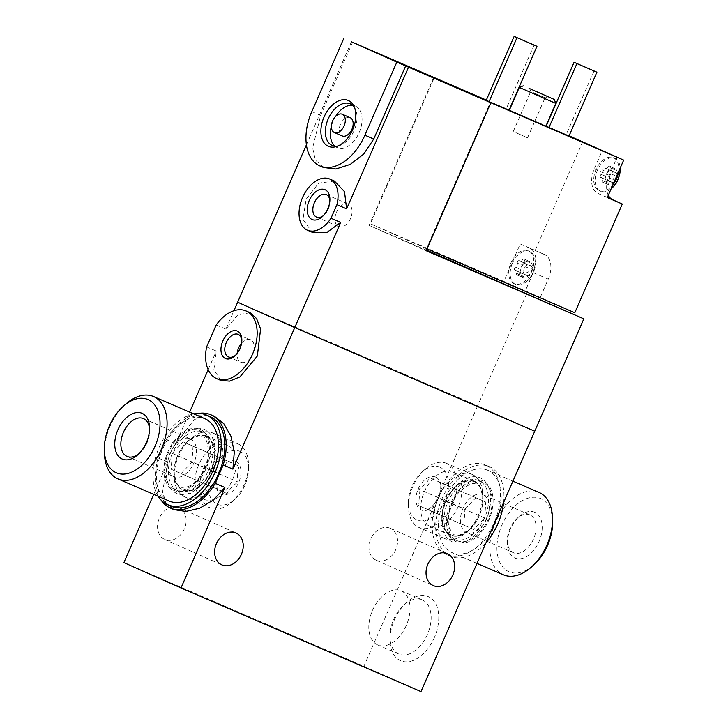 <?xml version="1.0" encoding="UTF-8"?>
<svg xmlns="http://www.w3.org/2000/svg" width="728" height="728" viewBox="0 0 728 728"><rect width="100%" height="100%" fill="white"/><g stroke="black" fill="none" stroke-linecap="round" stroke-linejoin="round"><path stroke-width="0.55" stroke-dasharray="3.64 2.73" d="M160.979 499.936A50.851 31.859 113.4 0 1 158.113 457.93L166.139 439.566L175.821 443.752L189.635 412.13M166.139 439.566A50.851 31.859 113.4 0 1 198.344 413.44M214.396 416.307L204.149 415.16L193.903 419.929L175.821 443.752M158.113 457.93L167.795 462.116L162.553 491.991L166.102 502.884L174.074 509.664M486.259 518.773A34.899 21.867 113.4 0 1 459.35 543.033A34.899 21.867 113.4 0 1 441.914 521.967A34.899 21.867 113.4 0 1 458.367 483.865A34.899 21.867 113.4 0 1 485.758 482.236A34.899 21.867 113.4 0 1 486.259 518.773M434.37 637.546A34.899 21.867 113.4 0 1 407.462 661.807A34.899 21.867 113.4 0 1 390.026 640.74A34.899 21.867 113.4 0 1 406.479 602.638A34.899 21.867 113.4 0 1 433.87 601.01A34.899 21.867 113.4 0 1 434.37 637.546M123.915 562.571L363.9 666.22L477.659 405.833L534.743 431.213L477.659 405.833L237.674 302.184L477.659 405.833L526.754 293.457M363.9 666.22L420.984 691.6M210.647 470.324A34.899 21.867 113.4 0 1 198.58 487.46A34.899 21.867 113.4 0 1 171.189 489.098A34.899 21.867 113.4 0 1 170.689 452.561A34.899 21.867 113.4 0 1 197.597 428.301A34.899 21.867 113.4 0 1 215.033 449.367A34.899 21.867 113.4 0 1 210.647 470.324M206.625 346.883L216.316 351.06L213.886 369.851L220.875 380.425M250.15 312.731L237.838 314.815L225.898 329.138L233.934 310.729M216.207 324.952L225.898 329.138M390.244 528.264A17.445 13.595 114 0 0 370.807 538.802A17.445 13.595 114 0 0 376.167 560.196A17.445 13.595 114 0 0 395.686 549.786A17.445 13.595 114 0 0 390.354 528.31A17.445 13.595 114 0 0 390.244 528.264M208.181 369.678L216.316 351.06M153.708 494.358L167.795 462.116M178.833 507.553A17.445 13.595 114 0 0 159.387 518.081A17.445 13.595 114 0 0 164.756 539.484A17.445 13.595 114 0 0 184.266 529.065A17.445 13.595 114 0 0 178.933 507.598A17.445 13.595 114 0 0 178.833 507.553M198.744 464.719A29.493 18.482 -66.6 0 0 203.94 499.308A29.493 18.482 -66.6 0 0 232.605 479.552A29.493 18.482 -66.6 0 0 227.327 445.145A29.493 18.482 -66.6 0 0 198.744 464.719M177.641 455.601A29.493 18.482 -66.6 0 0 182.837 490.19A29.493 18.482 -66.6 0 0 201.219 485.103A29.493 18.482 -66.6 0 0 215.124 452.898A29.493 18.482 -66.6 0 0 206.224 436.036A29.493 18.482 -66.6 0 0 177.641 455.601M241.842 340.567A12.258 7.68 113.4 0 1 241.887 341.396A12.258 7.68 113.4 0 1 240.349 348.757A12.258 7.68 113.4 0 1 236.109 354.773A12.258 7.68 113.4 0 1 235.472 355.31M241.587 343.143A12.258 7.68 113.4 0 1 250.523 339.712A12.258 7.68 113.4 0 1 252.689 354.081A12.258 7.68 113.4 0 1 240.804 362.216A12.258 7.68 113.4 0 1 237.173 353.362M458.203 506.615A29.493 18.482 113.4 0 1 429.62 526.18A29.493 18.482 113.4 0 1 424.351 491.773A29.493 18.482 113.4 0 1 453.007 472.026A29.493 18.482 113.4 0 1 458.203 506.615M479.306 515.724A29.493 18.482 113.4 0 1 450.723 535.298A29.493 18.482 113.4 0 1 441.823 518.427A29.493 18.482 113.4 0 1 455.728 486.222A29.493 18.482 113.4 0 1 474.119 481.135A29.493 18.482 113.4 0 1 479.306 515.724M406.315 625.388A29.493 18.482 113.4 0 1 377.732 644.953A29.493 18.482 113.4 0 1 372.454 610.546A29.493 18.482 113.4 0 1 401.119 590.799A29.493 18.482 113.4 0 1 406.315 625.388M427.418 634.498A29.493 18.482 113.4 0 1 398.835 654.072A29.493 18.482 113.4 0 1 389.935 637.2A29.493 18.482 113.4 0 1 403.84 604.995A29.493 18.482 113.4 0 1 422.222 599.908A29.493 18.482 113.4 0 1 427.418 634.498M464.955 509.19L475.885 497.679L485.776 502.074L484.73 517.981L473.801 529.484L463.909 525.088L464.955 509.19L418.864 489.28C423.751 486.004 427.4 482.164 429.802 477.777L439.685 482.173C440.595 487.997 440.249 493.302 438.638 498.079C436.263 502.438 432.623 506.279 427.709 509.582L417.827 505.187C419.428 500.445 419.774 495.14 418.864 489.28M483.092 494.694A20.611 12.913 -66.6 0 0 483.01 494.667A20.611 12.913 -66.6 0 0 462.99 508.463A20.611 12.913 -66.6 0 0 466.675 532.505A20.611 12.913 -66.6 0 0 486.668 518.764A20.611 12.913 -66.6 0 0 483.092 494.694M435.663 477.113A17.945 11.248 -66.6 0 0 415.979 497.825A17.945 11.248 -66.6 0 0 433.779 505.742A17.945 11.248 -66.6 0 0 435.663 477.113M552.625 521.348A39.885 24.989 -66.6 0 0 540.74 498.607A39.885 24.989 -66.6 0 0 497.188 542.66A39.885 24.989 -66.6 0 0 533.815 564.883M539.002 492.419A44.863 28.11 -66.6 0 0 495.404 522.458A44.863 28.11 -66.6 0 0 503.421 574.802M534.752 512.312A24.925 15.616 -66.6 0 0 519.128 516.562A24.925 15.616 -66.6 0 0 507.37 543.78A24.925 15.616 -66.6 0 0 533.078 551.041A24.925 15.616 -66.6 0 0 534.752 512.312M529.939 514.933A20.611 12.913 -66.6 0 0 529.857 514.896A20.611 12.913 -66.6 0 0 517.016 518.445A20.611 12.913 -66.6 0 0 507.298 540.95A20.611 12.913 -66.6 0 0 513.513 552.734A20.611 12.913 -66.6 0 0 533.515 539.002A20.611 12.913 -66.6 0 0 529.939 514.933M439.994 467.185A28.783 18.036 -66.6 0 0 421.949 472.099A28.783 18.036 -66.6 0 0 408.381 503.521A28.783 18.036 -66.6 0 0 438.065 511.902A28.783 18.036 -66.6 0 0 439.994 467.185M446.819 463.472A34.899 21.867 -66.6 0 0 446.692 463.408A34.899 21.867 -66.6 0 0 424.943 469.424A34.899 21.867 -66.6 0 0 408.481 507.525A34.899 21.867 -66.6 0 0 419.019 527.481A34.899 21.867 -66.6 0 0 452.88 504.222A34.899 21.867 -66.6 0 0 446.819 463.472M472.308 474.474A34.899 21.867 -66.6 0 0 472.172 474.419A34.899 21.867 -66.6 0 0 438.265 497.788A34.899 21.867 -66.6 0 0 444.508 538.493A34.899 21.867 -66.6 0 0 466.248 532.477A34.899 21.867 -66.6 0 0 482.71 494.376A34.899 21.867 -66.6 0 0 472.308 474.474M487.815 470.315A44.863 28.11 -66.6 0 0 487.642 470.233A44.863 28.11 -66.6 0 0 444.044 500.282A44.863 28.11 -66.6 0 0 452.061 552.616A44.863 28.11 -66.6 0 0 495.595 522.713A44.863 28.11 -66.6 0 0 487.815 470.315M485.776 502.074L439.685 482.173M475.885 497.679L429.802 477.777M484.73 517.981L438.638 498.079M473.801 529.484L427.709 509.582M463.909 525.088L417.827 505.187M457.075 540.658A31.905 19.993 -66.6 0 0 457.202 540.713A31.905 19.993 -66.6 0 0 488.206 519.355A31.905 19.993 -66.6 0 0 482.5 482.136A31.905 19.993 -66.6 0 0 451.542 503.403A31.905 19.993 -66.6 0 0 457.075 540.658M503.621 502.438A48.858 30.612 -66.6 0 0 489.216 466.575A48.858 30.612 -66.6 0 0 441.814 499.135A48.858 30.612 -66.6 0 0 450.286 556.192A48.858 30.612 -66.6 0 0 450.477 556.274A48.858 30.612 -66.6 0 0 486.058 542.642M453.508 539.12A31.905 19.993 -66.6 0 0 453.635 539.175A31.905 19.993 -66.6 0 0 484.639 517.808A31.905 19.993 -66.6 0 0 478.933 480.598A31.905 19.993 -66.6 0 0 447.975 501.865A31.905 19.993 -66.6 0 0 453.508 539.12M446.728 554.654A48.858 30.612 -66.6 0 0 446.91 554.736A48.858 30.612 -66.6 0 0 494.385 522.021A48.858 30.612 -66.6 0 0 485.649 465.037A48.858 30.612 -66.6 0 0 438.247 497.597A48.858 30.612 -66.6 0 0 446.728 554.654M515.315 270.334A1.747 1.092 -66.6 0 1 515.005 270.27A1.747 1.092 -66.6 0 1 514.514 268.86A1.747 1.092 -66.6 0 1 515.524 267.203A3.058 1.911 -66.6 0 0 517.299 263.136L522.531 265.392L520.192 271.553A8.727 5.469 113.4 0 1 521.266 267.258A8.727 5.469 113.4 0 1 523.687 263.554A8.727 5.469 113.4 0 1 529.756 261.489A8.727 5.469 113.4 0 1 532.332 267.404A8.727 5.469 113.4 0 1 528.837 275.402A8.727 5.469 113.4 0 1 522.768 277.477A8.727 5.469 113.4 0 1 520.192 271.553L520.547 272.591L515.852 270.434A3.058 1.911 -66.6 0 0 515.315 270.334L520.547 272.591L522.768 277.477L523.805 276.467C524.224 274.674 525.252 274.32 526.899 275.411L521.202 272.809A3.058 1.911 -66.6 0 0 518.573 274.21L523.805 276.467M522.531 265.392L523.687 263.554L527.773 262.08L529.756 261.489L529.711 262.945C528.674 264.482 529.11 265.493 531.03 265.957L525.252 263.6A3.058 1.911 -66.6 0 0 525.798 263.7L531.504 266.093L526.107 263.754A1.747 1.092 -66.6 0 0 525.798 263.7M517.299 263.136A1.747 1.092 -66.6 0 1 517.817 261.279A1.747 1.092 -66.6 0 1 519.182 260.679A1.747 1.092 -66.6 0 1 519.446 260.87A3.058 1.911 -66.6 0 0 519.91 261.216L524.588 263.017M531.03 265.957L532.332 267.404L530.821 269.078C528.828 269.833 528.237 271.189 529.047 273.155L528.837 275.402L527.336 275.675L521.93 273.355A1.747 1.092 -66.6 0 0 523.295 272.745A1.747 1.092 -66.6 0 0 523.814 270.889L529.047 273.155M601.037 177.505A1.747 1.092 -66.6 0 1 600.727 177.45A1.747 1.092 -66.6 0 1 600.227 176.03A1.747 1.092 -66.6 0 1 601.237 174.374A3.058 1.911 -66.6 0 0 603.021 170.306L607.534 172.263L605.195 178.415A8.727 5.469 113.4 0 1 606.269 174.119A8.727 5.469 113.4 0 1 608.69 170.425A8.727 5.469 113.4 0 1 614.76 168.35A8.727 5.469 113.4 0 1 617.335 174.265A8.727 5.469 113.4 0 1 613.85 182.264A8.727 5.469 113.4 0 1 607.771 184.339A8.727 5.469 113.4 0 1 605.195 178.415L605.55 179.452L601.574 177.605A3.058 1.911 -66.6 0 0 601.037 177.505L605.55 179.452L607.771 184.339L608.808 183.338C609.227 181.536 610.255 181.181 611.902 182.282L606.915 179.98A3.058 1.911 -66.6 0 0 604.295 181.381L608.808 183.338M607.534 172.263L609.682 169.997L614.76 168.35L614.723 169.806C613.686 171.353 614.123 172.354 616.034 172.818L610.974 170.771A3.058 1.911 -66.6 0 0 611.511 170.871L616.507 172.955L611.82 170.925A1.747 1.092 -66.6 0 0 611.511 170.871M604.904 167.85A1.747 1.092 -66.6 0 1 605.168 168.041A3.058 1.911 -66.6 0 0 605.623 168.386L609.591 169.879L604.904 167.85A1.747 1.092 -66.6 0 0 603.539 168.45A1.747 1.092 -66.6 0 0 603.021 170.306M616.034 172.818L617.335 174.265L615.824 175.948C613.831 176.695 613.24 178.051 614.05 180.016L613.85 182.264L612.339 182.546L607.643 180.526A1.747 1.092 -66.6 0 0 609.008 179.925A1.747 1.092 -66.6 0 0 609.527 178.069L614.05 180.016M582.709 141.696L535.207 250.414L544.635 254.609A20.939 13.122 -66.6 0 1 548.239 279.124L540.258 297.397L574.792 312.749M608.308 195.268A20.939 13.122 -66.6 0 1 609.263 175.321L617.18 157.212M486.331 100.073L509.172 109.937M509.4 110.037L546.018 125.844M546.246 125.944L569.096 135.808M535.207 250.414L520.229 243.944L503.867 281.408L370.47 223.796L434.334 77.614M426.99 248.921L426.417 248.667L490.281 102.493M334.434 181.063L318.646 183.119L306.124 199.244L302.975 219.419L312.348 232.332M545.854 126.226L509.309 110.256M568.95 136.127L546.127 126.235M509.036 110.247L486.204 100.355M323.541 167.504L315.415 160.087L312.631 147.875L320.648 115.415L311.811 111.593M352.579 42.324L320.648 115.415M351.424 41.824L306.424 144.827M433.761 77.359L369.105 225.371L426.189 250.751M426.453 250.141L369.105 225.371M329.884 200.409A12.258 7.68 113.4 0 1 329.966 201.601A12.258 7.68 113.4 0 1 324.188 214.988A12.258 7.68 113.4 0 1 323.259 215.734M336.5 212.276A12.258 7.68 113.4 0 1 348.384 204.14A12.258 7.68 113.4 0 1 350.568 218.436A12.258 7.68 113.4 0 1 338.656 226.645A12.258 7.68 113.4 0 1 336.5 212.276M555.828 103.385L519.282 87.415M515.925 132.696L527.554 137.81L515.925 132.696M533.415 92.647L545.054 97.761L533.415 92.647M594.039 70.907L566.102 134.862M534.115 45.027L506.178 108.982M337.819 146.037A22.686 14.214 -66.6 0 0 339.294 145.691A22.686 14.214 -66.6 0 0 354.19 130.403A22.686 14.214 -66.6 0 0 355.228 108.8A22.686 14.214 -66.6 0 0 354.472 107.489M334.88 146.146A22.686 14.214 -66.6 0 0 337.21 147.611A22.686 14.214 -66.6 0 0 359.186 132.56A22.686 14.214 -66.6 0 0 355.191 105.96A22.686 14.214 -66.6 0 0 352.534 105.269M335.654 116.371A22.686 14.214 -66.6 0 0 331.395 126.253M350.15 117.636A9.974 6.252 -66.6 0 0 340.467 124.315A9.974 6.252 -66.6 0 0 342.251 135.945M426.417 248.667L370.47 223.796M540.258 297.397L503.867 281.408M508.981 269.706A17.945 11.248 -66.6 0 0 514.15 283.802A17.945 11.248 -66.6 0 0 531.595 271.781A17.945 11.248 -66.6 0 0 528.382 250.851A17.945 11.248 -66.6 0 0 514.723 256.565A17.945 11.248 113.4 0 0 510.992 262.753A17.945 11.248 113.4 0 0 508.981 269.706M520.229 243.944L529.647 248.139A20.939 13.122 -66.6 0 1 533.26 272.654L525.27 290.927M618.563 171.799A17.945 11.248 -66.6 0 0 613.385 157.712A17.945 11.248 -66.6 0 0 595.995 169.615A17.945 11.248 -66.6 0 0 599.162 190.663A17.945 11.248 -66.6 0 0 612.821 184.948M607.307 197.561L597.888 193.375A20.939 13.122 -66.6 0 1 594.285 168.86L602.265 150.587M611.192 188.679A17.945 11.248 113.4 0 1 600.582 191.282A17.945 11.248 113.4 0 1 597.424 170.234A17.945 11.248 113.4 0 1 614.814 158.331A17.945 11.248 113.4 0 1 620.211 168.041M605.55 179.452L600.727 177.45M604.295 181.381A1.747 1.092 -66.6 0 1 602.784 182.182A1.747 1.092 -66.6 0 1 602.347 180.517A3.058 1.911 -66.6 0 0 601.574 177.605M605.623 168.386A3.058 1.911 -66.6 0 0 608.253 166.985L612.776 168.942M610.974 170.771A3.058 1.911 -66.6 0 1 610.201 167.85A1.747 1.092 -66.6 0 0 609.764 166.193A1.747 1.092 -66.6 0 0 608.253 166.985M609.527 178.069A3.058 1.911 -66.6 0 1 611.311 173.992A1.747 1.092 -66.6 0 0 612.321 172.345A1.747 1.092 -66.6 0 0 611.82 170.925M606.915 179.98A3.058 1.911 -66.6 0 1 607.38 180.326A1.747 1.092 -66.6 0 0 607.643 180.526M512.421 263.372A17.945 11.248 113.4 0 1 529.811 251.46A17.945 11.248 113.4 0 1 535.226 262.844A17.945 11.248 113.4 0 1 527.572 280.553A17.945 11.248 113.4 0 1 515.579 284.411A17.945 11.248 113.4 0 1 512.421 263.372M520.547 272.591L515.005 270.27M518.573 274.21A1.747 1.092 -66.6 0 1 517.071 275.011A1.747 1.092 -66.6 0 1 516.625 273.346A3.058 1.911 -66.6 0 0 515.852 270.434M519.91 261.216A3.058 1.911 -66.6 0 0 522.54 259.814L527.773 262.08M525.252 263.6A3.058 1.911 -66.6 0 1 524.479 260.679A1.747 1.092 -66.6 0 0 524.042 259.013A1.747 1.092 -66.6 0 0 522.54 259.814M523.814 270.889A3.058 1.911 -66.6 0 1 525.589 266.821A1.747 1.092 -66.6 0 0 526.599 265.174A1.747 1.092 -66.6 0 0 526.107 263.754M521.202 272.809A3.058 1.911 -66.6 0 1 521.667 273.155A1.747 1.092 -66.6 0 0 521.93 273.355M191.992 462.144L193.038 446.237L183.147 441.841L172.218 453.353L171.171 469.251L181.063 473.646L191.992 462.144L238.083 482.045C237.173 476.221 237.519 470.925 239.121 466.148L229.238 461.743C224.351 465.028 220.711 468.868 218.309 473.255C216.707 477.996 216.362 483.301 217.263 489.152L227.154 493.557C229.529 489.189 233.169 485.358 238.083 482.045M190.354 438.857A20.611 12.913 113.4 0 1 193.93 462.926A20.611 12.913 113.4 0 1 173.937 476.667A20.611 12.913 113.4 0 1 170.252 452.625A20.611 12.913 113.4 0 1 190.281 438.829A20.611 12.913 113.4 0 1 190.354 438.857M235.663 461.325A17.945 11.248 113.4 0 1 233.779 489.953A17.945 11.248 113.4 0 1 215.979 482.036A17.945 11.248 113.4 0 1 235.663 461.325M104.413 453.253A44.863 28.11 113.4 0 1 125.562 404.268M149.577 429.056A20.611 12.913 113.4 0 1 149.649 430.385A20.611 12.913 113.4 0 1 139.931 452.88A20.611 12.913 113.4 0 1 138.912 453.735M239.994 451.396A28.783 18.036 113.4 0 1 248.566 467.813A28.783 18.036 113.4 0 1 234.998 499.226A28.783 18.036 113.4 0 1 208.563 483.192A28.783 18.036 113.4 0 1 239.994 451.396M238.065 443.907A34.899 21.867 113.4 0 1 248.466 463.8A34.899 21.867 113.4 0 1 232.014 501.901A34.899 21.867 113.4 0 1 210.265 507.916A34.899 21.867 113.4 0 1 204.022 467.212A34.899 21.867 113.4 0 1 237.929 443.843A34.899 21.867 113.4 0 1 238.065 443.907M212.576 432.896A34.899 21.867 113.4 0 1 218.637 473.646A34.899 21.867 113.4 0 1 184.776 496.905A34.899 21.867 113.4 0 1 174.247 476.949A34.899 21.867 113.4 0 1 190.7 438.857A34.899 21.867 113.4 0 1 212.449 432.841A34.899 21.867 113.4 0 1 212.576 432.896M169.315 501.091A44.863 28.11 113.4 0 1 161.288 448.757A44.863 28.11 113.4 0 1 204.887 418.709M183.147 441.841L229.238 461.743M193.038 446.237L239.121 466.148M172.218 453.353L218.309 473.255M171.171 469.251L217.263 489.152M181.063 473.646L227.154 493.557M174.329 489.134A31.905 19.993 113.4 0 1 168.787 451.879A31.905 19.993 113.4 0 1 199.745 430.612A31.905 19.993 113.4 0 1 205.451 467.831A31.905 19.993 113.4 0 1 174.447 489.189A31.905 19.993 113.4 0 1 174.329 489.134M158.185 496.287A48.858 30.612 113.4 0 1 158.995 447.766A48.858 30.612 113.4 0 1 193.766 413.914M177.896 490.681A31.905 19.993 113.4 0 1 172.354 453.417A31.905 19.993 113.4 0 1 203.312 432.15A31.905 19.993 113.4 0 1 209.018 469.369A31.905 19.993 113.4 0 1 178.014 490.736A31.905 19.993 113.4 0 1 177.896 490.681M171.107 506.215A48.858 30.612 113.4 0 1 162.626 449.158A48.858 30.612 113.4 0 1 210.037 416.589M474.165 481.681A29.02 18.182 -66.6 0 0 442.469 513.74A29.02 18.182 -66.6 0 0 469.123 529.911A29.02 18.182 -66.6 0 0 482.81 498.225A29.02 18.182 -66.6 0 0 474.165 481.681M483.165 480.953A33.251 20.839 -66.6 0 0 446.701 519.328A33.251 20.839 -66.6 0 0 479.679 533.997A33.251 20.839 -66.6 0 0 483.165 480.953M548.239 279.124L533.26 272.654M544.635 254.609L529.647 248.139M609.263 175.321L594.285 168.86M607.352 197.461L597.888 193.375M602.347 180.517L606.861 182.473M601.237 174.374L605.76 176.331M605.168 168.041L609.682 169.997M610.201 167.85L614.723 169.806M611.311 173.992L615.824 175.948M607.38 180.326L611.902 182.282M516.625 273.346L521.858 275.603M515.524 267.203L520.748 269.46M519.446 260.87L524.679 263.136M524.479 260.679L529.711 262.945M525.589 266.821L530.821 269.078M521.667 273.155L526.899 275.411M206.024 436.463A29.02 18.182 113.4 0 1 204.077 481.563A29.02 18.182 113.4 0 1 174.138 473.1A29.02 18.182 113.4 0 1 187.824 441.423A29.02 18.182 113.4 0 1 206.024 436.463M200.409 429.429A33.251 20.839 113.4 0 1 196.933 482.473A33.251 20.839 113.4 0 1 163.955 467.804A33.251 20.839 113.4 0 1 200.409 429.429M376.167 560.196L433.26 585.585M390.354 528.31L447.438 553.699M227.327 445.145L206.224 436.036M203.94 499.308L182.837 490.19M215.124 452.898L215.033 449.367M201.219 485.103L198.58 487.46M241.887 341.396L241.842 339.621M236.109 354.773L234.789 355.956M228.465 356.893L240.804 362.216M238.192 334.38L250.523 339.712M429.62 526.18L450.723 535.298M453.007 472.026L474.119 481.135M441.823 518.427L441.914 521.967M455.728 486.222L458.367 483.865M377.732 644.953L398.835 654.072M401.119 590.799L422.222 599.908M389.935 637.2L390.026 640.74M403.84 604.995L406.479 602.638M164.756 539.484L221.84 564.864M178.933 507.598L236.018 532.978M507.298 540.95L507.37 543.78M517.016 518.445L519.128 516.562M529.857 514.896L483.01 494.667M513.513 552.734L466.675 532.505M408.381 503.521L408.481 507.525M421.949 472.099L424.943 469.424M472.172 474.419L446.692 463.408M444.508 538.493L419.019 527.481M466.248 532.477L469.123 529.911C452.825 540.404 453.635 533.415 449.904 529.101C446.173 522.431 448.648 503.758 459.304 491.964C467.94 484.402 473.655 481.936 476.449 484.575C479.224 484.411 481.335 488.961 482.81 498.225L482.71 494.376M512.922 481.153L487.642 470.233M476.995 563.39L452.061 552.616M482.5 482.136L478.933 480.598M457.202 540.713L453.635 539.175M489.216 466.575L485.649 465.037M450.477 556.274L446.91 554.736M329.966 201.601L329.893 198.99M324.188 214.988L322.24 216.726M316.544 217.099L338.656 226.645M326.262 194.594L348.384 204.14M527.554 137.81L545.054 97.761L547.893 96.651M513.24 131.559L530.73 91.51L529.62 88.67M355.228 108.8L353.799 105.96M339.294 145.691L336.254 146.601M355.191 105.96L350.204 103.813M337.21 147.611L332.214 145.454M599.162 190.663L600.582 191.282M613.385 157.712L614.814 158.331M609.764 166.193L614.75 168.341M602.784 182.182L607.78 184.339M514.15 283.802L515.579 284.411M528.382 250.851L529.811 251.46M535.226 262.844C534.134 271.517 531.586 277.423 527.572 280.553M519.182 260.679L524.588 263.008M524.042 259.013L529.747 261.479M517.071 275.011L522.777 277.477M149.649 430.385L149.577 427.554M139.931 452.88L137.82 454.763M127.091 456.438L173.937 476.667M143.434 418.591L190.281 438.829M248.566 467.813L248.466 463.8M234.998 499.226L232.014 501.901M184.776 496.905L210.265 507.916M212.449 432.841L237.929 443.843M190.7 438.857L187.824 441.423C195.559 436.118 200.364 434.552 202.257 436.745C205.978 436.946 208.053 442.77 208.49 454.236C207.216 470.079 195.322 484.684 187.906 486.541C182.209 486.777 177.678 492.164 174.138 473.1L174.247 476.949M174.447 489.189L178.014 490.736M199.745 430.612L203.312 432.15"/><path stroke-width="1.09" d="M198.344 413.44A50.851 31.859 113.4 0 1 210.829 414.76A50.851 31.859 113.4 0 1 223.223 464.955L232.905 469.132L234.298 451.915L230.912 436.136L223.805 423.705L214.396 416.307L210.829 414.76M223.223 464.955L215.197 483.319L224.888 487.496L213.34 500.072L199.645 508.235L185.849 511.465L174.074 509.664L170.507 508.126A50.851 31.859 113.4 0 1 160.979 499.936M215.197 483.319A50.851 31.859 113.4 0 1 170.507 508.126M153.708 494.358L123.915 562.571A149.559 0.783 -156.4 0 0 180.999 587.951L420.984 691.6L534.743 431.213L294.758 327.573A149.559 0.783 -156.4 0 1 237.674 302.184A149.559 0.783 23.6 0 0 294.758 327.573L534.743 431.213L583.838 318.837L426.453 250.141M216.771 378.669L220.866 380.435L229.557 381.126L239.94 376.904L257.348 356.001L260.597 328.983L256.575 318.555L250.15 312.731L246.028 310.938A36.891 23.114 113.4 0 1 252.616 353.963A36.891 23.114 113.4 0 1 216.771 378.669A36.891 23.114 113.4 0 1 206.625 346.883L216.207 324.952A36.891 23.114 113.4 0 1 246.028 310.938M239.958 348.612A14.951 9.373 113.4 0 1 234.789 355.956A14.951 9.373 113.4 0 1 221.23 352.489A14.951 9.373 113.4 0 1 230.021 332.132A14.951 9.373 113.4 0 1 241.842 339.621A14.951 9.373 113.4 0 1 239.958 348.612M433.36 585.63A17.445 13.595 -66 0 1 433.26 585.585A17.445 13.595 -66 0 1 427.891 564.182A17.445 13.595 -66 0 1 447.329 553.653A17.445 13.595 -66 0 1 447.438 553.699A17.445 13.595 -66 0 1 452.798 575.102A17.445 13.595 -66 0 1 433.36 585.63M189.635 412.13L208.181 369.678M232.905 469.132L340.695 222.422L326.854 232.459L312.348 232.332L307.48 230.239A27.919 17.49 113.4 0 1 302.493 197.679A27.919 17.49 113.4 0 1 329.62 178.988A27.919 17.49 113.4 0 1 336.928 204.686L346.61 208.872L344.517 191.673L334.434 181.063L329.62 178.988M233.934 310.729L306.424 144.827M180.999 587.951L224.888 487.496M221.949 564.91A17.445 13.595 -66 0 1 221.84 564.864A17.445 13.595 -66 0 1 216.48 543.47A17.445 13.595 -66 0 1 235.918 532.932A17.445 13.595 -66 0 1 236.018 532.978A17.445 13.595 -66 0 1 241.387 554.381A17.445 13.595 -66 0 1 221.949 564.91M235.472 355.31A12.258 7.68 113.4 0 1 228.465 356.893A12.258 7.68 113.4 0 1 226.281 342.588A12.258 7.68 113.4 0 1 238.192 334.38A12.258 7.68 113.4 0 1 241.842 340.567M237.173 353.362A12.258 7.68 113.4 0 1 241.587 343.143M476.995 563.39L503.421 574.802A44.863 28.11 -66.6 0 0 531.385 567.067L533.815 564.883A39.885 24.989 -66.6 0 0 552.625 521.348L552.534 518.081A44.863 28.11 -66.6 0 0 539.175 492.492A44.863 28.11 -66.6 0 0 539.002 492.419L512.922 481.153M531.385 567.067A44.863 28.11 -66.6 0 0 552.534 518.081M486.058 542.642A48.858 30.612 -66.6 0 0 503.621 502.438M569.096 135.808L623.678 160.105L408.517 67.185L346.61 208.872M608.308 195.268A20.939 13.122 -66.6 0 0 612.876 199.845L607.352 197.461M426.99 248.921L574.792 312.749L622.294 204.031L612.876 199.845M343.743 38.502L311.811 111.593A46.365 29.047 -66.6 0 0 319.974 165.966A46.365 29.047 -66.6 0 0 364.901 135.199L396.833 62.117L352.579 42.324A149.559 0.783 23.6 0 1 351.433 41.796L486.331 100.073M622.294 204.031L607.307 197.561L623.678 160.105M352.661 129.757A24.989 15.652 -66.6 0 0 353.799 105.96A24.989 15.652 -66.6 0 0 323.978 117.19A24.989 15.652 -66.6 0 0 336.254 146.601A24.989 15.652 -66.6 0 0 352.661 129.757M336.928 204.686L331.003 218.245L340.695 222.422M331.003 218.245A27.919 17.49 113.4 0 1 307.48 230.239M309.254 200.473A16.244 10.183 113.4 0 1 321.785 189.18A16.244 10.183 113.4 0 1 329.893 198.99A16.244 10.183 113.4 0 1 322.24 216.726A16.244 10.183 113.4 0 1 309.491 217.49A16.244 10.183 113.4 0 1 309.254 200.473M408.517 67.185A149.559 0.783 23.6 0 1 405.669 65.93L396.833 62.117M509.309 110.256L545.854 126.226L555.828 103.385L519.282 87.415L509.309 110.256M548.976 127.5L568.95 136.127L596.896 72.172L574.064 62.28L576.922 63.545L548.976 127.5L546.127 126.235L574.064 62.28M489.061 101.62L509.036 110.247L536.973 46.292L514.141 36.4L516.998 37.665L489.061 101.62L486.204 100.355L514.141 36.4M405.669 65.93L373.737 139.021L363.763 154.027L350.277 164.392L335.908 169.005L323.541 167.504L319.974 165.966M490.854 102.748L426.189 250.751L583.838 318.837M323.259 215.734A12.258 7.68 113.4 0 1 316.544 217.099A12.258 7.68 113.4 0 1 314.387 202.721A12.258 7.68 113.4 0 1 326.262 194.594A12.258 7.68 113.4 0 1 329.884 200.409M529.047 88.343L554.29 99.445L529.047 88.343M533.051 90.117L547.893 96.651L533.051 90.117M576.922 63.545L596.896 72.172M516.998 37.665L536.973 46.292M354.472 107.489A22.686 14.214 -66.6 0 0 350.204 103.813A22.686 14.214 -66.6 0 0 328.155 119.001A22.686 14.214 -66.6 0 0 332.214 145.454A22.686 14.214 -66.6 0 0 337.819 146.037M352.534 105.269A22.686 14.214 -66.6 0 0 335.654 116.371M331.395 126.253A22.686 14.214 -66.6 0 0 334.88 146.146M334.398 132.551L342.251 135.945A9.974 6.252 -66.6 0 0 351.906 129.329A9.974 6.252 -66.6 0 0 350.15 117.636L342.306 114.251A9.974 6.252 -66.6 0 0 332.614 120.921A9.974 6.252 -66.6 0 0 334.398 132.551A9.974 6.252 -66.6 0 0 344.062 125.935A9.974 6.252 -66.6 0 0 342.306 114.251M618.563 171.799A17.945 11.248 113.4 0 1 612.821 184.948M620.211 168.041A17.945 11.248 113.4 0 1 620.229 169.706A17.945 11.248 113.4 0 1 612.585 187.415A17.945 11.248 113.4 0 1 611.192 188.679M148.139 399.636A39.885 24.989 113.4 0 1 145.454 461.607A39.885 24.989 113.4 0 1 104.322 449.986A39.885 24.989 113.4 0 1 123.132 406.442A39.885 24.989 113.4 0 1 148.139 399.636M123.132 406.442L125.562 404.268A44.863 28.11 113.4 0 1 153.526 396.533A44.863 28.11 113.4 0 1 153.699 396.605A44.863 28.11 113.4 0 1 161.489 449.003A44.863 28.11 113.4 0 1 117.945 478.906A44.863 28.11 113.4 0 1 104.413 453.253L104.322 449.986M142.151 413.34A24.925 15.616 113.4 0 1 149.577 427.554A24.925 15.616 113.4 0 1 137.82 454.763A24.925 15.616 113.4 0 1 114.924 440.877A24.925 15.616 113.4 0 1 142.151 413.34M138.912 453.735A20.611 12.913 113.4 0 1 127.091 456.438A20.611 12.913 113.4 0 1 123.405 432.396A20.611 12.913 113.4 0 1 143.434 418.591A20.611 12.913 113.4 0 1 143.507 418.627A20.611 12.913 113.4 0 1 149.577 429.056M153.526 396.533L204.887 418.709A44.863 28.11 113.4 0 1 205.059 418.791A44.863 28.11 113.4 0 1 212.849 471.189A44.863 28.11 113.4 0 1 169.315 501.091L117.945 478.906M193.766 413.914A48.858 30.612 113.4 0 1 206.47 415.051A48.858 30.612 113.4 0 1 215.206 472.035A48.858 30.612 113.4 0 1 167.731 504.75A48.858 30.612 113.4 0 1 167.54 504.668A48.858 30.612 113.4 0 1 158.185 496.287M206.47 415.051L210.037 416.589A48.858 30.612 113.4 0 1 218.773 473.582A48.858 30.612 113.4 0 1 171.298 506.297A48.858 30.612 113.4 0 1 171.107 506.215M373.737 139.021L364.901 135.199M523.223 85.877L519.282 87.415M554.29 99.445L555.828 103.385M620.229 169.706C619.137 178.378 616.589 184.284 612.585 187.415M167.731 504.75L171.298 506.297"/></g></svg>
